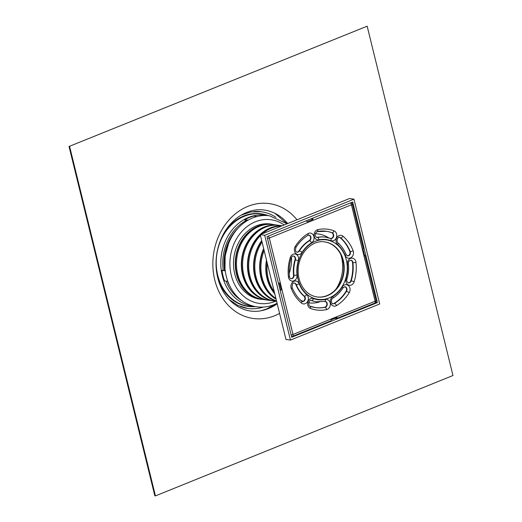 <?xml version="1.0" encoding="UTF-8"?>
<svg xmlns="http://www.w3.org/2000/svg" width="522" height="522" viewBox="0 0 522 522"><rect width="100%" height="100%" fill="white"/><g stroke="black" fill="none" stroke-linecap="round" stroke-linejoin="round"><path stroke-width="0.78" d="M289.664 264.621A40.99 34.1 -82 0 1 289.547 265.437M263.323 307.073A48.827 40.625 -82 0 1 247.643 308.43A48.827 40.625 -82 0 1 240.466 306.558M253.855 211.54A48.827 40.625 -82 0 1 261.268 211.723A48.827 40.625 -82 0 1 275.968 217.361M69.028 146.48L154.832 495.815L155.439 495.9L452.972 375.52L367.168 26.185L69.028 146.48L367.168 26.185M155.439 495.9L69.635 146.565M245.229 221.074L244.877 219.651L248.133 220.108A45.956 38.23 -82 0 1 257.059 216.499A45.956 38.23 -82 0 1 269.574 215.801L287.054 223.801L274.963 213.309M225.25 270.879L221.994 270.422A45.956 38.23 -82 0 0 224.564 280.901L227.827 281.365A45.956 38.23 -82 0 1 225.25 270.879A45.956 38.23 -82 0 1 248.133 220.108M244.877 219.651A45.956 38.23 -82 0 1 253.803 216.043L257.059 216.499M221.994 270.422L223.207 269.933M269.469 223.886A37.949 31.574 -82 0 1 271.192 224.264M260.648 299.126A37.949 31.574 -82 0 1 258.886 299.008M277.091 303.315L274.331 304.561C268.576 306.877 262.71 307.628 256.746 306.812A45.956 38.23 -82 0 1 227.827 281.365M224.388 269.45L224.871 268.7M262.683 299.413A37.949 31.574 -82 0 1 259.904 299.171A37.949 31.574 -82 0 1 233.934 257.183A37.949 31.574 -82 0 1 270.494 224.01A37.949 31.574 -82 0 1 273.234 224.551M340.788 254.521A34.765 28.919 -82 0 1 341.525 257.124A34.765 28.919 -82 0 1 335.887 289.273M319.425 301.97A34.765 28.919 -82 0 1 309.52 302.93A34.765 28.919 -82 0 1 308.704 302.825M303.125 301.331A34.765 28.919 -82 0 1 300.365 300.019M315.223 233.758A34.765 28.919 -82 0 1 319.216 234.11A34.765 28.919 -82 0 1 328.475 237.764M274.265 291.785A37.799 31.451 -82 0 1 267.271 263.323M274.565 293.025A37.434 31.144 -82 0 1 266.67 260.87M274.748 293.775A37.799 31.451 -82 0 1 266.481 260.119M275.91 298.486A37.799 31.451 -82 0 1 264.139 250.56M275.962 298.701A37.434 31.144 -82 0 1 263.786 249.131M276.086 299.197A37.799 31.451 -82 0 1 263.662 248.635M276.51 300.933A37.799 31.451 -82 0 1 262.044 242.051M272.934 299.458A37.434 31.144 -82 0 1 261.796 241.033M276.562 301.148A37.799 31.451 -82 0 1 261.698 240.622M276.621 301.377L274.99 301.148A37.799 31.451 -82 0 1 249.699 275.068A37.799 31.451 -82 0 1 260.458 235.598M262.377 233.778A37.799 31.451 -82 0 1 281.541 226.026M266.827 298.597A37.434 31.144 -82 0 1 247.996 269.933A37.434 31.144 -82 0 1 260.282 234.867M260.726 234.45A37.434 31.144 -82 0 1 276.993 226.476M274.376 301.05A37.799 31.451 -82 0 1 273.769 300.972A37.799 31.451 -82 0 1 247.722 260.602A37.799 31.451 -82 0 1 281.9 225.882M273.769 300.972L268.882 300.287A37.799 31.451 -82 0 1 243.011 258.468A37.799 31.451 -82 0 1 279.427 225.419L282.108 225.798M260.719 297.736A37.434 31.144 -82 0 1 242.097 258.338A37.434 31.144 -82 0 1 270.879 225.615M268.269 300.196A37.799 31.451 -82 0 1 267.662 300.111A37.799 31.451 -82 0 1 241.79 258.292A37.799 31.451 -82 0 1 278.206 225.25A37.799 31.451 -82 0 1 278.82 225.341M267.662 300.111L262.775 299.426A37.799 31.451 -82 0 1 236.903 257.607A37.799 31.451 -82 0 1 273.319 224.558L278.206 225.25M254.612 296.874A37.434 31.144 -82 0 1 235.99 257.476A37.434 31.144 -82 0 1 264.771 224.754M262.161 299.334A37.799 31.451 -82 0 1 261.548 299.256A37.799 31.451 -82 0 1 235.683 257.431A37.799 31.451 -82 0 1 272.099 224.388A37.799 31.451 -82 0 1 272.712 224.48M291.517 257.202A36.429 30.309 -82 0 1 289.188 273.365M375.69 302.355L377.413 302.597L291.72 337.264L267.01 236.655L352.696 201.988L377.413 302.597M353.968 199.169L349.492 198.536L260.23 234.652L264.706 235.278L290.447 340.083L379.709 303.967L353.968 199.169L264.706 235.278M260.23 234.652L285.971 339.45L290.447 340.083M312.306 218.327A2.225 1.109 68 0 1 313.037 219.37L307.086 221.778A2.225 1.109 -112 0 0 306.355 220.734M312.515 219.579A1.109 0.555 -112 0 0 311.862 218.992L310.975 218.868M278.448 283.244A2.225 0.535 -13.8 0 0 279.485 283.015L281.201 290.004L279.342 283.055M281.201 290.004A2.225 0.535 166.2 0 1 280.164 290.225M280.092 289.932L280.993 289.782M291.152 334.941A2.225 0.535 -13.8 0 0 292.992 334.445A2.225 1.109 68 0 1 292.601 336.338L330.687 320.926A2.225 1.109 -112 0 0 331.176 319.855L337.127 317.448A2.225 1.109 68 0 1 336.638 318.518A2.225 1.109 68 0 1 336.318 318.55L334.889 318.355M268.269 236.146A2.225 1.109 68 0 1 269.306 238.032A2.225 0.535 166.2 0 1 267.466 238.528M364.513 255.297L364.617 255.31A2.225 0.535 166.2 0 1 364.989 255.506A2.225 0.535 166.2 0 1 364.663 255.904L362.947 248.916A2.225 0.535 -13.8 0 0 363.273 248.518L352.363 204.102A2.225 0.535 166.2 0 1 351.43 204.807A2.225 1.109 -112 0 0 350.392 202.921M336.638 318.518L374.724 303.112A2.225 1.109 -112 0 0 375.109 301.22A2.225 0.535 -13.8 0 0 376.049 300.515L364.989 255.506M324.664 241.901A27.796 23.125 -82 0 1 343.476 272.621A27.796 23.125 -82 0 1 316.906 296.946M308.73 235.115A2.962 2.466 -82 0 1 310.564 237.601A2.962 2.466 -82 0 1 309.135 240.622A32.612 27.131 98 0 0 299.008 250.867A2.962 2.466 -82 0 1 296.861 252.139M293.312 255.995A2.962 2.466 -82 0 1 295.002 259.76A32.612 27.131 98 0 0 293.553 275.192A2.962 2.466 -82 0 1 290.911 278.67M294.238 283.028A2.962 2.466 -82 0 1 295.85 284.542A32.612 27.131 98 0 0 303.928 296.118A2.962 2.466 -82 0 1 304.731 299.465A2.962 2.466 -82 0 1 302.231 301.501M325.01 301.409A2.962 2.466 -82 0 1 326.85 304.346A2.962 2.466 -82 0 1 324.691 307.21A38.543 32.064 -82 0 1 315.405 307.588M310.968 300.385A2.962 2.466 -82 0 1 311.19 300.45A32.612 27.131 98 0 0 316.032 301.69A32.612 27.131 98 0 0 316.234 301.716M344.748 286.715A2.962 2.466 -82 0 1 346.073 291.289A38.543 32.064 -82 0 1 334.106 303.399A2.962 2.466 -82 0 1 332.879 303.739M350.699 260.184A2.962 2.466 -82 0 1 352.52 262.546A38.543 32.064 -82 0 1 350.81 280.784A2.962 2.466 -82 0 1 348.298 282.859M339.378 237.353A2.962 2.466 -82 0 1 340.259 237.817A38.543 32.064 -82 0 1 349.805 251.493A2.962 2.466 -82 0 1 347.371 255.826M326.165 231.259A38.543 32.064 -82 0 1 331.679 232.695A2.962 2.466 -82 0 1 333.245 235.996A2.962 2.466 -82 0 1 330.641 238.469M325.337 237.132A32.612 27.131 98 0 0 325.128 237.099A32.612 27.131 98 0 0 317.102 237.399A2.962 2.466 -82 0 1 316.593 237.445M229.928 286.258A42.993 35.77 -82 0 1 227.514 281.319M224.59 270.787A42.993 35.77 -82 0 1 238.117 228.14M241.634 300.509A44.468 36.997 -82 0 1 226.046 281.11M223.299 270.605A44.468 36.997 -82 0 1 247.265 219.99M254.671 306.447A45.943 38.223 -82 0 1 222.287 275.668A45.943 38.223 -82 0 1 267.479 215.573M255.375 306.584L253.731 306.616A46.589 38.758 -82 0 1 217.739 275.303A46.589 38.758 -82 0 1 227.873 228.734A46.589 38.758 -82 0 1 266.618 215.149L268.191 215.632M255.343 306.584A46.732 38.876 -82 0 1 217.38 276.229M223.285 234.306A46.732 38.876 -82 0 1 268.158 215.625M224.499 232.173A46.771 38.909 -82 0 1 268.256 215.638M255.441 306.597A46.771 38.909 -82 0 1 217.955 278.618M266.768 308.92A51.769 43.065 -82 0 1 261.241 310.694L266.833 308.9L275.792 303.935M277.202 303.758A51.091 42.504 -82 0 1 268.53 308.548A51.091 42.504 -82 0 1 262.148 310.518C244.015 314.786 224.969 302.336 218.555 280.712C215.384 270.102 215.188 259.18 217.974 247.95C221.582 234.646 228.271 224.375 238.039 217.145C250.684 208.559 263.264 207.417 275.786 213.733A51.091 42.504 -82 0 1 287.7 223.533M279.577 313.422A58.001 48.252 -82 0 1 274.735 315.712A58.001 48.252 -82 0 1 217.354 288.059A58.001 48.252 -82 0 1 234.371 214.672A58.001 48.252 -82 0 1 296.979 219.782M275.466 301.214A42.249 35.15 -82 0 1 274.977 301.416A42.249 35.15 -82 0 1 230.254 257.711A42.249 35.15 -82 0 1 284.17 224.962M292.992 334.445L269.306 238.032L351.43 204.807L375.109 301.22L292.992 334.445M317.102 237.399L317.507 237.458A2.962 2.466 -82 0 1 316.776 237.484C314.492 235.696 314.603 233.745 317.102 231.631A2.225 1.181 -102.1 0 0 317.859 229.628A5.187 4.32 98 0 0 314.113 235.644A5.187 4.32 98 0 0 318.968 239.813A2.225 1.181 -102.1 0 0 317.507 237.458A32.612 27.131 98 0 1 325.539 237.158A32.612 27.131 98 0 1 330.38 238.397A2.225 1.214 110.6 0 1 330.524 238.437A2.225 1.214 110.6 0 1 330.961 240.688A5.187 4.32 98 0 0 336.527 237.282A5.187 4.32 98 0 0 333.95 230.809A40.768 33.917 98 0 0 317.859 229.628M337.721 244.727A2.225 1.09 -49.3 0 0 337.949 242.867C335.75 240.968 338.413 236.172 339.568 237.366A2.962 2.466 -82 0 1 340.664 237.875A2.225 1.09 -49.3 0 0 343.019 236.225A5.187 4.32 98 0 0 336.938 237.53A5.187 4.32 98 0 0 337.721 244.727A30.387 25.284 -82 0 1 345.251 255.512A5.187 4.32 98 0 0 351.006 257.679A5.187 4.32 98 0 0 353.12 250.69A40.768 33.917 98 0 0 343.019 236.225M340.259 237.817L340.664 237.875A38.543 32.064 -82 0 1 350.216 251.552A2.225 0.698 -21.7 0 0 353.12 250.69M347.391 264.223A2.225 0.359 -6.2 0 0 348.383 263.812C348.226 261.796 349.061 260.589 350.882 260.197A2.962 2.466 -82 0 1 352.931 262.605A2.225 0.359 -6.2 0 0 355.991 262.383A5.187 4.32 98 0 0 351.136 258.214A5.187 4.32 98 0 0 347.391 264.223A30.387 25.284 -82 0 1 346.047 278.604A5.187 4.32 98 0 0 348.618 285.077A5.187 4.32 98 0 0 354.184 281.671A40.768 33.917 98 0 0 355.991 262.383M352.52 262.546L352.931 262.605A38.543 32.064 -82 0 1 351.221 280.843L354.184 281.671M342.308 286.891A2.225 0.581 31.9 0 1 342.974 287.896L344.931 286.728A2.962 2.466 -82 0 1 346.484 291.348A2.225 0.581 31.9 0 1 349.172 292.783A5.187 4.32 98 0 0 348.389 285.586A5.187 4.32 98 0 0 342.308 286.891A30.387 25.284 -82 0 1 332.873 296.437A5.187 4.32 98 0 0 330.759 303.426A5.187 4.32 98 0 0 336.514 305.592A40.768 33.917 98 0 0 349.172 292.783M346.073 291.289L346.484 291.348A38.543 32.064 -82 0 1 334.517 303.458A2.225 1.018 58.5 0 1 336.514 305.592M311.19 300.45L311.595 300.509A32.612 27.131 98 0 0 316.436 301.749L316.032 301.69M324.815 301.403A2.962 2.466 -82 0 1 325.199 301.422A2.962 2.466 -82 0 1 327.261 304.267A2.962 2.466 -82 0 1 325.102 307.262A2.225 1.181 77.9 0 1 326.557 309.618A5.187 4.32 98 0 0 330.302 303.608A5.187 4.32 98 0 0 325.454 299.439A30.387 25.284 -82 0 1 313.454 298.564A5.187 4.32 98 0 0 307.895 301.97A5.187 4.32 98 0 0 310.466 308.443A40.768 33.917 98 0 0 326.557 309.618M324.691 307.21L325.102 307.262A38.543 32.064 -82 0 1 315.608 307.621A38.543 32.064 -82 0 1 310.153 306.257M291.296 288.555A2.225 0.698 -21.7 0 0 292.144 287.563C292.066 284.236 292.822 282.722 294.421 283.041A2.962 2.466 -82 0 1 296.255 284.601A2.225 0.698 -21.7 0 0 299.165 283.74A5.187 4.32 98 0 0 293.41 281.573A5.187 4.32 98 0 0 291.296 288.555A40.768 33.917 98 0 0 301.396 303.028A5.187 4.32 98 0 0 307.478 301.723A5.187 4.32 98 0 0 306.695 294.525A30.387 25.284 -82 0 1 299.165 283.74M295.85 284.542L296.255 284.601A32.612 27.131 98 0 0 304.339 296.176A2.225 1.09 -49.3 0 0 306.695 294.525M290.232 257.581L291.139 258.051C291.648 256.602 292.431 255.917 293.495 256.008A2.962 2.466 -82 0 1 295.406 259.819L298.375 260.648A5.187 4.32 98 0 0 295.798 254.175A5.187 4.32 98 0 0 290.232 257.581A40.768 33.917 98 0 0 288.425 276.869A5.187 4.32 98 0 0 293.279 281.038A5.187 4.32 98 0 0 297.025 275.022A30.387 25.284 -82 0 1 298.375 260.648M295.002 259.76L295.406 259.819A32.612 27.131 98 0 0 293.958 275.244A2.225 0.359 -6.2 0 0 297.025 275.022M307.902 233.66A2.225 1.018 58.5 0 1 307.843 235.383L308.913 235.128A2.962 2.466 -82 0 1 310.955 237.523A2.962 2.466 -82 0 1 309.539 240.681A2.225 1.018 58.5 0 1 311.543 242.815A5.187 4.32 98 0 0 313.657 235.827A5.187 4.32 98 0 0 307.902 233.66A40.768 33.917 98 0 0 295.243 246.469A5.187 4.32 98 0 0 296.026 253.666A5.187 4.32 98 0 0 302.107 252.361A30.387 25.284 -82 0 1 311.543 242.815M309.135 240.622L309.539 240.681A32.612 27.131 98 0 0 299.413 250.925A2.225 0.581 31.9 0 1 302.107 252.361M316.874 231.637A2.225 1.181 -102.1 0 0 317.102 231.631L326.367 231.285A38.543 32.064 -82 0 1 332.09 232.753A2.225 1.214 -69.4 0 0 333.95 230.809M317.304 231.553A38.543 32.064 -82 0 1 326.367 231.285M331.679 232.695L332.09 232.753A2.962 2.466 -82 0 1 333.63 236.185A2.962 2.466 -82 0 1 330.817 238.508A2.962 2.466 -82 0 1 330.596 238.463M318.968 239.813A30.387 25.284 -82 0 1 330.961 240.688M329.16 297.918A30.022 24.978 98 0 0 339.607 247.03A30.022 24.978 98 0 0 297.86 263.923A30.022 24.978 98 0 0 329.16 297.918M337.949 242.867C341.505 245.947 344.22 249.829 346.099 254.514A2.225 0.698 158.3 0 1 345.251 255.512M349.805 251.493L350.216 251.552A2.962 2.466 -82 0 1 349.936 254.599A2.962 2.466 -82 0 1 347.554 255.865L346.099 254.514M348.383 263.812C348.931 268.98 348.455 274.063 346.954 279.074L346.047 278.604M350.81 280.784L351.221 280.843A2.962 2.466 -82 0 1 348.481 282.898C346.81 281.736 346.301 280.458 346.954 279.074M342.974 287.896C340.259 292.229 336.873 295.648 332.814 298.16A2.225 1.018 -121.5 0 0 332.873 296.437M334.106 303.399L334.517 303.458A2.962 2.466 -82 0 1 333.062 303.778C331.653 304.737 330.517 299.067 332.814 298.16M325.454 299.439A2.225 1.181 77.9 0 1 324.697 301.442L325.199 301.422M309.885 306.153A2.225 1.214 110.6 0 1 310.029 306.192A2.225 1.214 110.6 0 1 310.466 308.443M315.608 307.621L310.029 306.192C309.357 306.336 308.907 305.292 308.665 303.054C309.331 301.011 310.159 300.124 311.151 300.398A2.962 2.466 -82 0 1 311.595 300.509A2.225 1.214 -69.4 0 0 313.454 298.564M292.144 287.563C294.369 293.09 297.527 297.625 301.625 301.168A2.225 1.09 130.7 0 1 301.396 303.028M303.928 296.118L304.339 296.176A2.962 2.466 -82 0 1 305.096 299.648A2.962 2.466 -82 0 1 302.408 301.54L301.625 301.168M291.139 258.051C289.332 264.099 288.757 270.233 289.416 276.451A2.225 0.359 173.8 0 1 288.425 276.869M293.553 275.192L293.958 275.244A2.962 2.466 -82 0 1 291.087 278.709C290.363 278.761 289.801 278.011 289.416 276.451M307.843 235.383C303.119 238.293 299.145 242.325 295.909 247.467A2.225 0.581 -148.1 0 0 295.243 246.469M299.008 250.867L299.413 250.925A2.962 2.466 -82 0 1 297.044 252.178C295.511 251.93 295.132 250.358 295.909 247.467M327.424 295.654A27.796 23.125 -82 0 1 317.108 296.979C309.559 295.706 303.98 290.982 300.385 282.807C297.977 276.732 297.501 270.311 298.962 263.538C302.447 248.296 315.275 239.97 324.867 241.927A27.796 23.125 -82 0 1 344.174 266.474A27.796 23.125 -82 0 1 327.424 295.654M225.002 268.752L225.145 255.95L228.551 243.598M247.643 308.43L237.856 305.422L229.119 299.504M241.001 215.181L251.03 211.912L261.268 211.723M272.099 224.388L267.708 223.768M261.548 299.256L257.163 298.636M325.128 237.099L330.817 238.508M324.697 301.442L316.436 301.749M291.53 336.481A2.225 2.225 0 0 0 292.601 336.338M374.724 303.112A2.225 2.225 0 0 0 376.049 300.515M352.363 204.102A2.225 2.225 0 0 0 351.143 202.614"/></g></svg>
